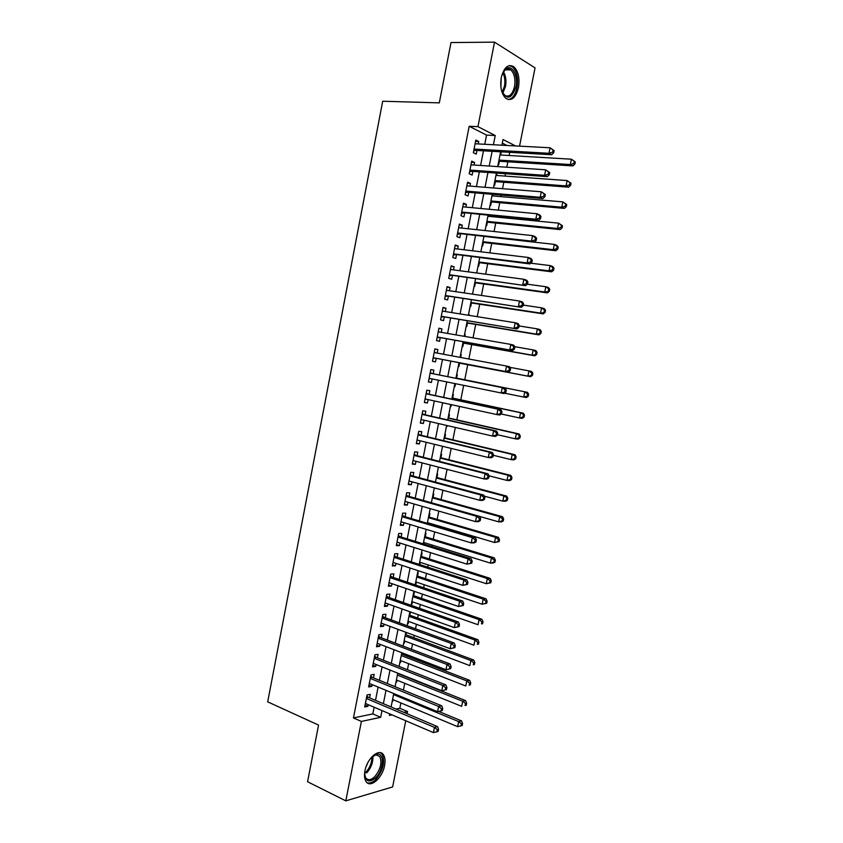 <?xml version="1.0" encoding="UTF-8"?>
<svg xmlns="http://www.w3.org/2000/svg" width="843" height="843" viewBox="0 0 843 843"><rect width="100%" height="100%" fill="white"/><g stroke="black" fill="none" stroke-linecap="round" stroke-linejoin="round"><path stroke-width="1.26" d="M364.935 770.839C367.105 758.205 379.339 747.804 383.449 754.791C385.061 757.299 385.441 760.892 384.587 765.539C382.49 777.941 370.267 788.669 366.031 781.493C364.461 778.995 364.092 775.444 364.935 770.839M501.269 77.482C504.03 67.24 508.224 63.657 513.851 66.755C518.34 71.276 519.868 78.251 518.456 87.693C515.716 97.967 511.49 101.508 505.779 98.315C501.395 93.847 499.888 86.903 501.269 77.482M405.746 720.754L392.627 786.94L345.809 800.85L307.569 781.756L318.559 725.085L267.695 701.85L382.701 101.234L439.308 102.867L451.005 42.55L494.525 42.15L535.052 67.883L519.551 146.145M396.073 709.068L399.814 708.289L400.878 702.936M403.407 690.122L404.756 683.325M407.443 669.721L408.634 663.683M409.909 657.266L410.162 655.949M411.479 649.289L412.522 643.999M413.776 637.677L414.229 635.38M415.525 628.815L416.421 624.284M417.654 618.056L418.307 614.758M419.582 608.298L420.33 604.536M421.542 598.393L422.385 594.104M423.65 587.75L424.24 584.747M425.43 578.698L426.484 573.419M427.717 567.16L428.16 564.915M429.34 558.972L430.583 552.681M431.795 546.527L432.09 545.063M433.239 539.204L434.682 531.912M435.884 525.863L436.021 525.157M437.159 519.404L438.803 511.1M441.079 499.562L442.923 490.247M445.009 479.688L447.053 469.351M448.94 459.783L451.184 448.423M452.891 439.835L455.336 427.443M456.832 419.846L459.488 406.431M460.794 399.824L463.65 385.377M464.756 379.771L467.739 364.703M468.866 359.002L471.711 344.576M473.039 337.864L475.705 324.418M477.233 316.673L479.699 304.218M481.427 295.45L483.692 283.986M485.631 274.175L487.697 263.722M489.846 252.868L491.711 243.406M494.061 231.519L495.737 223.058M496.906 217.136L497.064 216.356M498.297 210.118L499.762 202.678M500.963 196.63L501.279 195.049M502.533 188.684L503.808 182.257M505.02 176.092L505.494 173.711M506.78 167.209L507.844 161.793M509.088 155.512L509.72 152.32M399.814 708.289L407.559 711.555L407.127 713.758M369.571 697.846L370.256 694.358L367.042 694.948L364.692 706.961L367.906 706.329L368.233 704.685M373.491 677.877L374.176 674.379L370.973 674.895L368.623 686.94L371.826 686.371L372.163 684.611M377.411 657.867L378.107 654.358L374.914 654.811L372.553 666.866L375.746 666.37L376.115 664.495M381.352 637.814L382.037 634.305L378.865 634.684L376.494 646.76L379.677 646.339L380.067 644.347M385.293 617.729L385.978 614.21L382.817 614.515L380.446 626.623L383.618 626.265L384.029 624.168M389.234 597.603L389.93 594.073L386.779 594.315L384.397 606.433L387.559 606.159L387.991 603.936M393.196 577.444L393.881 573.904L390.741 574.072L388.36 586.222L391.51 586.011L391.974 583.672M397.158 557.244L397.854 553.703L394.724 553.788L392.332 565.959L395.472 565.832L395.947 563.377M401.12 537.002L401.816 533.461L398.697 533.471L396.315 545.674L399.434 545.611L399.94 543.04M405.104 516.727L405.799 513.176L402.691 513.124L400.299 525.337L403.407 525.347L403.934 522.66M409.087 496.411L409.782 492.86L406.695 492.723L404.292 504.968L407.39 505.052L407.949 502.249M413.081 476.063L413.776 472.501L410.699 472.291L408.286 484.556L411.384 484.714L411.953 481.796M417.085 455.673L417.78 452.101L414.703 451.827L412.301 464.114L415.378 464.345L415.978 461.3M421.089 435.251L421.785 431.669L418.729 431.31L416.316 443.629L419.382 443.934L420.004 440.773M425.104 414.788L425.81 411.194L422.754 410.773L420.341 423.102L423.397 423.481L424.04 420.204M429.129 394.282L429.825 390.688L426.79 390.183L424.366 402.543L427.412 402.996L428.086 399.593M433.154 373.734L433.86 370.14L430.836 369.561L428.413 381.932L431.437 382.469L432.132 378.939M437.211 353.08L437.896 349.55L434.883 348.897L432.459 361.299L435.473 361.91L436.179 358.307M441.279 332.342L441.943 328.918L438.94 328.19L436.505 340.614L439.519 341.299L440.225 337.695M445.346 311.573L446 308.253L443.007 307.442L440.573 319.897L443.566 320.656L444.272 317.042M449.435 290.751L450.067 287.547L447.085 286.662L444.64 299.139L447.622 299.982L448.339 296.357M453.523 269.897L454.135 266.809L451.163 265.84L448.718 278.338L451.69 279.254L452.406 275.629M457.623 249.012L458.213 246.019L455.252 244.986L452.796 257.505L455.757 258.495L456.474 254.86M461.732 228.074L462.291 225.197L459.351 224.08L456.895 236.63L459.846 237.694L460.552 234.059M465.842 207.104L466.39 204.343L463.46 203.142L460.995 215.713L463.935 216.862L464.651 213.205M469.972 186.082L470.489 183.437L467.57 182.162L465.104 194.754L468.023 195.987L468.74 192.32M474.103 165.028L474.598 162.499L471.69 161.139L469.214 173.763L472.133 175.07L472.849 171.403M500.457 152.562L501.1 152.594L500.626 155.007M498.097 164.543L498.687 164.828L499.393 161.255M494.072 184.902L494.672 185.175L495.378 181.614M496.59 175.481L497.054 173.11M490.068 205.228L490.668 205.481L491.364 201.93M492.554 195.913L492.86 194.343M486.063 225.524L486.664 225.755L487.37 222.215M488.529 216.314L488.677 215.545M482.07 245.777L482.67 245.998L483.376 242.457M478.076 265.988L478.687 266.198L479.382 262.668M474.103 286.167L474.714 286.357L475.41 282.837M470.131 306.315L470.742 306.483L471.437 302.964M468.529 314.428L468.993 315.356M466.158 326.42L466.78 326.568L467.465 323.059M464.567 334.492L465.188 334.597L464.83 336.431M462.206 346.484L462.818 346.621L463.513 343.122M460.615 354.524L461.237 354.64L460.678 357.474M458.255 366.515L458.877 366.642L459.561 363.143M454.925 386.621L454.303 386.505L454.925 386.621L455.505 383.713M456.6 378.128L457.296 374.64L456.674 374.513M450.373 406.421L450.994 406.558L451.374 404.661M452.67 398.086L453.355 394.598L452.733 394.492M446.453 426.326L447.243 425.578M448.739 418.012L449.424 414.524L448.792 414.44M444.809 437.896L445.504 434.419L444.872 434.345M440.9 457.749L441.584 454.272L440.952 454.219M436.99 477.559L437.675 474.093L437.043 474.051M433.091 497.328L433.766 493.872L433.133 493.85M427.928 523.503L428.065 522.808M429.192 517.075L429.877 513.619L429.235 513.608M423.871 544.072L424.155 542.597M425.304 536.78L425.989 533.334L425.346 533.334M419.814 564.599L420.257 562.365M421.426 556.443L422.101 553.008L421.458 553.029M415.304 584.21L415.905 584.41L416.368 582.091M417.548 576.085L418.233 572.65L417.58 572.682M411.447 603.788L412.048 603.999L412.48 601.786M413.681 595.674L414.356 592.25L413.713 592.302M407.591 623.325L408.191 623.546L408.602 621.439M409.824 615.242L410.467 611.965M403.744 642.83L404.334 643.051L404.735 641.059M405.968 634.768L406.421 632.482M399.898 662.303L400.499 662.535L400.868 660.649M402.132 654.263L402.385 652.956M396.073 681.734L396.663 681.976L397.011 680.196M506.959 145.47L502.323 143.12M500.51 152.298L501.1 152.594M468.539 314.355L469.151 314.523M464.577 334.45L465.188 334.597M460.615 354.503L461.237 354.64M450.373 406.463L450.994 406.558M446.442 426.389L447.064 426.463M415.262 584.452L415.905 584.41M411.395 604.052L412.048 603.999M407.538 623.62L408.191 623.546M403.681 643.146L404.334 643.051M399.835 662.63L400.499 662.535M395.999 682.092L396.663 681.976M392.164 701.513L393.165 699.711M484.757 144.29L486.559 135.101L469.193 126.271L353.449 717.941L372.838 713.905L374.155 707.224M375.504 700.364L378.107 687.066M379.434 680.312L382.079 666.887M383.386 660.217L386.052 646.655M387.337 640.09L390.035 626.391M391.3 619.932L394.018 606.096M395.272 599.731L398.022 585.748M399.245 579.489L402.016 565.368M403.228 559.215L406.031 544.957M407.222 538.898L410.056 524.504M411.226 518.54L414.082 504.009M415.23 498.15L418.117 483.471M419.245 477.728L422.153 462.902M423.26 457.254L426.2 442.29M427.296 436.748L430.257 421.637M431.331 416.2L434.324 400.952M435.378 395.62L438.402 380.225M439.424 374.998L442.47 359.508M443.502 354.26L446.537 338.812M447.591 333.438L450.605 318.085M451.69 312.584L454.693 297.316M455.789 291.689L458.782 276.504M459.909 270.751L462.87 255.65M464.029 249.77L466.98 234.765M468.16 228.759L471.089 213.837M472.291 207.705L475.21 192.868M476.443 186.598L479.34 171.856M480.594 165.47L483.471 150.813M478.234 143.942L478.708 141.519L475.821 140.086L473.344 152.72L476.242 154.111L476.959 150.433M345.809 800.85L361.373 721.439L380.688 717.309L382.005 710.586M353.449 717.941L361.373 721.439M469.193 126.271L477.96 126.65L494.525 42.15M493.408 144.754L495.231 135.523L477.96 126.65M383.365 703.694L385.999 690.333M387.337 683.536L389.993 670.048M391.31 663.346L393.997 649.721M395.293 643.125L398.001 629.352M399.287 622.861L402.016 608.952M403.281 602.555L406.041 588.509M407.285 582.207L410.077 568.024M411.3 561.828L414.113 547.497M415.314 541.417L418.17 526.938M419.34 520.953L422.217 506.337M423.376 500.457L426.284 485.705M427.422 479.92L430.351 465.03M431.468 459.351L434.43 444.314M435.525 438.739L438.518 423.555M439.593 418.086L442.617 402.754M443.671 397.401L446.716 381.921M447.749 376.663L450.815 361.099M451.859 355.82L454.914 340.298M455.979 334.892L459.014 319.455M460.099 313.933L463.123 298.58M464.24 292.921L467.243 277.663M468.381 271.878L471.363 256.704M472.533 250.792L475.505 235.703M476.695 229.665L479.646 214.67M480.858 208.495L483.798 193.584M485.031 187.294L487.949 172.467M489.214 166.039L492.122 151.308M389.729 713.895L389.424 715.433L392.027 714.875M403.829 712.356L407.559 711.555M515.505 145.934L503.029 139.527L501.901 145.207M500.605 151.793L497.686 166.608M496.411 173.068L493.471 187.968M492.228 194.29L489.267 209.285M488.044 215.481L485.073 230.56M483.871 236.63L480.879 251.794M479.709 257.737L476.695 272.984M475.557 278.801L472.523 294.144M471.406 299.823L468.36 315.25M467.264 320.804L464.208 336.325M463.134 341.752L460.057 357.358M459.014 362.659L455.926 378.307M454.883 383.586L451.816 399.139M450.752 404.535L447.707 419.94M446.632 425.43L443.618 440.689M442.512 446.295L439.53 461.406M438.402 467.117L435.452 482.091M434.303 487.897L431.384 502.723M430.215 508.635L427.317 523.324M426.136 529.341L423.26 543.883M422.058 549.994L419.213 564.399M417.991 570.627L415.178 584.884M413.924 591.206L411.142 605.327M409.877 611.755L407.116 625.727M405.831 632.261L403.102 646.096M401.795 652.724L399.087 666.423M397.759 673.157L395.082 686.708M393.744 693.547L391.089 706.961M486.559 135.101L495.231 135.523M372.838 713.905L380.688 717.309M475.568 141.35L478.708 141.519M392.248 701.134L392.827 701.376M471.469 162.288L474.598 162.499M467.37 183.194L470.489 183.437M463.281 204.059L466.39 204.343M459.193 224.881L462.291 225.197M455.125 245.661L458.213 246.019M451.058 266.399L454.135 266.809M447.001 287.105L450.067 287.547M442.944 307.769L446 308.253M438.908 328.401L441.943 328.918M434.872 348.991L437.896 349.55M428.423 381.847L431.437 382.469M424.408 402.332L427.412 402.996M420.404 422.786L423.397 423.481M416.4 443.197L419.382 443.934M412.406 463.566L415.378 464.345M408.423 483.903L411.384 484.714M404.44 504.198L407.39 505.052M400.467 524.462L403.407 525.347M396.505 544.683L399.434 545.611M392.553 564.863L395.472 565.832M388.602 585.01L391.51 586.011M384.661 605.116L387.559 606.159M380.72 625.19L383.618 626.265M376.8 645.222L379.677 646.339M372.88 665.222L375.746 666.37M368.96 685.18L371.826 686.371M365.061 705.106L367.906 706.329M473.956 149.569L475.578 150.36L551.712 154.733L548.972 153.289L474.061 149.042M552.587 152.214L548.972 153.289L550.068 147.778L554.125 150.591L553.029 150.012L552.587 152.214L553.682 152.794L554.125 150.591M475.094 143.774L550.068 147.778L553.029 150.012M475.578 150.36L473.692 150.95M551.712 154.733L553.682 152.794M498.75 161.224L572.913 165.913L570.332 164.554L571.406 159.211L499.983 154.964M498.972 160.086L570.332 164.554L573.851 163.521L574.873 164.058L575.305 161.93L574.273 161.382L573.851 163.521M574.273 161.382L571.406 159.211L575.305 161.93M574.873 164.058L572.913 165.913M501.785 75.333L505.294 69.368C511.438 63.151 518.582 75.301 515.927 86.998C511.385 99.59 506.506 100.486 501.311 89.674M502.512 92.951L504.367 95.175C508.94 97.714 512.323 94.88 514.515 86.66C515.642 79.105 514.409 73.52 510.816 69.916C508.793 68.388 506.738 68.536 504.662 70.348L503.208 72.077M501.195 77.893L500.9 87.114M508.15 99.558C512.375 98.947 515.326 94.974 517.012 87.64C518.413 78.262 516.885 71.328 512.418 66.85L509.32 65.564M371.152 757.646L376.979 754.148C384.787 752.694 383.723 770.249 375.599 777.868C368.949 783.2 365.304 781.556 364.661 772.936L364.713 772.199M364.692 774.928L365.778 777.878C367.98 780.586 370.952 780.207 374.682 776.751C380.562 769.438 382.258 762.704 379.74 756.519L375.946 754.791L373.133 755.865M368.117 762.135L366.02 766.877M367.158 782.747C369.792 783.621 372.701 782.504 375.894 779.385C383.186 770.323 385.272 761.956 382.142 754.306L380.414 752.694M469.846 170.56L471.469 171.308L547.339 176.661L544.578 175.302L469.941 170.086M548.192 174.238L544.578 175.302L545.674 169.801L549.731 172.583L548.624 172.035L548.192 174.238L549.288 174.786L549.731 172.583M470.974 164.828L545.674 169.801L548.624 172.035M471.469 171.308L469.583 171.877M547.339 176.661L549.288 174.786M465.736 191.519L467.37 192.215L542.966 198.548L540.194 197.273L465.821 191.087M543.798 196.208L540.194 197.273L541.29 191.782L545.347 194.533L544.241 194.016L543.798 196.208L544.905 196.725L545.347 194.533M466.853 185.839L541.29 191.782L544.241 194.016M467.37 192.215L465.494 192.762M542.966 198.548L544.905 196.725M461.637 212.425L538.603 220.381L535.821 219.201L461.711 212.046M539.425 218.147L535.821 219.201L536.917 213.722L539.699 214.933L540.974 216.44L539.857 215.956L539.425 218.147L540.532 218.622L540.974 216.44M462.744 206.809L536.917 213.722L539.857 215.956M463.281 213.079L461.406 213.606M538.603 220.381L540.532 218.622M457.549 233.3L534.251 242.183L531.459 241.077L457.612 232.974M535.052 240.034L531.459 241.077L532.544 235.608L535.347 236.735L536.612 238.295L535.495 237.852L535.052 240.034L536.169 240.487L536.612 238.295M458.634 227.747L532.544 235.608L535.495 237.852M459.193 233.901L457.327 234.407M534.251 242.183L536.169 240.487M494.736 181.572L568.646 187.178L566.053 185.903L567.118 180.571L495.947 175.428M494.936 180.55L566.053 185.903L569.562 184.87L570.595 185.386L571.027 183.247L569.994 182.731L569.562 184.87M569.994 182.731L567.118 180.571L571.027 183.247M570.595 185.386L568.646 187.178M490.731 201.877L564.389 208.4L561.775 207.199L562.85 201.877L491.912 195.861M490.911 200.961L561.775 207.199L565.284 206.177L566.327 206.661L566.749 204.533L565.716 204.048L565.284 206.177M565.716 204.048L562.85 201.877L566.749 204.533M566.327 206.661L564.389 208.4M486.727 222.152L560.131 229.581L557.518 228.464L558.582 223.153L487.886 216.251M486.885 221.351L557.518 228.464L561.016 227.441L562.06 227.895L562.492 225.776L561.449 225.323L561.016 227.441M561.449 225.323L558.582 223.153L562.492 225.776M562.06 227.895L560.131 229.581M482.733 242.384L555.895 250.719L553.261 249.676L554.325 244.375L534.272 242.162M482.87 241.688L553.261 249.676L556.759 248.674L557.813 249.085L558.235 246.967L557.181 246.546L556.759 248.674M557.181 246.546L554.325 244.375L556.949 245.439L558.235 246.967M557.813 249.085L555.895 250.719M453.46 254.133L529.91 263.933L527.107 262.921L453.513 253.859M530.69 261.888L527.107 262.921L528.192 257.463L530.995 258.506L532.249 260.118L531.132 259.697L530.69 261.888L531.817 262.299L532.249 260.118M454.535 248.632L528.192 257.463L531.132 259.697M455.115 254.691L453.26 255.176M529.91 263.933L531.817 262.299M478.75 262.584L551.659 271.815L549.014 270.856L550.079 265.566L530.774 263.195M478.866 262.004L549.014 270.856L552.502 269.855L553.566 270.245L553.988 268.127L552.934 267.737L552.502 269.855M552.934 267.737L550.079 265.566L552.723 266.546L553.988 268.127M553.566 270.245L551.659 271.815M449.382 274.923L525.579 285.651L449.435 274.702M526.338 283.691L522.755 284.713L523.84 279.265L526.664 280.224L527.908 281.889L526.78 281.509L526.338 283.691L527.465 284.059L527.908 281.889M450.447 269.486L523.84 279.265L526.78 281.509M451.047 275.44L449.193 275.893M525.579 285.651L527.465 284.059M474.778 282.742L547.434 292.869L544.778 291.994L545.832 286.715L527.307 284.196M474.872 282.268L544.778 291.994L549.32 291.362L549.752 289.244L548.688 288.896L548.266 291.004M548.688 288.896L545.832 286.715L548.487 287.611L549.752 289.244M549.32 291.362L547.434 292.869M445.315 295.672L521.259 307.316L445.357 295.503M521.996 305.451L518.413 306.462L519.499 301.025L522.333 301.899L523.566 303.617L522.428 303.269L521.996 305.451L523.134 305.788L523.566 303.617M446.368 290.308L519.499 301.025L522.428 303.269M446.99 296.156L445.136 296.588M521.259 307.316L523.134 305.788M470.805 302.869L543.219 313.891L540.542 313.09L541.596 307.821L523.271 305.092M470.879 302.5L540.542 313.09L545.094 312.426L545.516 310.329L544.452 310.003L544.03 312.11M544.452 310.003L541.596 307.821L544.272 308.643L545.516 310.329M545.094 312.426L543.219 313.891M441.258 316.388L516.938 328.939L441.279 316.273M517.665 327.168L514.082 328.169L515.168 322.743L518.013 323.533L519.235 325.303L518.097 324.998L517.665 327.168L518.803 327.474L519.235 325.303M442.301 311.078L515.168 322.743L518.097 324.998M442.933 316.82L441.089 317.231M442.375 310.698L443.06 311.204M516.938 328.939L518.803 327.474M466.843 322.953L539.004 334.871L536.317 334.144L537.381 328.886L519.109 325.935M466.896 322.7L536.317 334.144L540.869 333.459L541.29 331.362L540.226 331.067L539.805 333.175M540.226 331.067L537.381 328.886L540.057 329.624L541.29 331.362M540.869 333.459L539.004 334.871M437.201 337.063L512.628 350.519L437.222 336.989M513.334 348.844L509.762 349.834L510.847 344.418L513.703 345.124L514.915 346.958L513.766 346.673L513.334 348.844L514.483 349.118L514.915 346.958M438.234 331.815L510.847 344.418L513.766 346.673M438.887 337.453L437.053 337.843M438.328 331.32L439.224 331.984M512.628 350.519L514.483 349.118M462.891 343.006L534.81 355.809L532.112 355.156L533.155 349.908L514.746 346.694M462.912 342.859L532.112 355.156L536.654 354.46L537.075 352.363L536 352.1L535.579 354.197M536 352.1L533.155 349.908L535.853 350.572L537.075 352.363M536.654 354.46L534.81 355.809M434.851 358.054L508.329 372.058L433.165 357.685L434.851 358.054L433.017 358.412M509.014 370.467L505.452 371.457L506.527 366.052L509.404 366.673L510.595 368.56L509.446 368.307L509.014 370.467L510.173 370.709L510.595 368.56M434.177 352.511L506.527 366.052L509.446 368.307M434.293 351.9L435.431 352.743M508.329 372.058L510.173 370.709M458.94 363.017L530.616 376.705L527.897 376.136L528.951 370.899L509.804 367.306M458.95 362.975L527.897 376.136L532.449 375.409L532.871 373.312L531.785 373.08L531.375 375.177M531.785 373.08L528.951 370.899L531.659 371.478L532.871 373.312M532.449 375.409L530.616 376.705M505.863 392.269L506.295 390.119L505.136 389.898L504.704 392.058L505.863 392.269L504.04 393.555L429.119 378.328M504.704 392.058L501.142 393.038L502.228 387.643L505.115 388.18L431.827 373.47L430.267 372.448M430.13 373.164L502.228 387.643L505.136 389.898M430.383 378.591L428.992 378.939M506.295 390.119L505.115 388.18M527.476 392.343L455.979 378.012L527.476 392.343L528.677 394.229L527.581 394.029L527.17 396.126L528.255 396.315L528.677 394.229M504.588 393.175L523.703 397.074L524.757 391.837L527.581 394.029M528.255 396.315L526.432 397.559L523.703 397.074L527.17 396.126M501.564 413.787L501.996 411.637L500.837 411.458L500.405 413.607L501.564 413.787L499.762 415.009L496.854 414.577L425.589 399.045M500.405 413.607L496.854 414.577L497.928 409.192L500.826 409.645L427.801 393.997L426.252 392.954M426.084 393.786L497.928 409.192L500.837 411.458M426.073 399.15L424.977 399.434M501.996 411.637L500.826 409.645M501.248 413.997L519.509 417.97L520.563 412.743L523.292 413.175L452.048 397.959M523.387 414.935L522.976 417.022L524.061 417.19L524.483 415.104L520.563 412.743L452.017 398.096M524.061 417.19L522.249 418.381L519.509 417.97L522.976 417.022M523.292 413.175L524.483 415.104M497.391 434.693L515.326 438.824L516.38 433.608L519.119 433.966L448.118 417.875M519.204 435.81L518.782 437.886L519.878 438.023L520.3 435.947L516.38 433.608L448.076 418.117M519.878 438.023L518.087 439.15L515.326 438.824L518.782 437.886M519.119 433.966L520.3 435.947M493.281 455.283L511.153 459.635L512.196 454.44L514.957 454.714L444.198 437.749M515.02 456.632L514.609 458.708L515.705 458.813L516.127 456.737L512.196 454.44L444.124 438.107M515.705 458.813L513.924 459.888L511.153 459.635L514.609 458.708M514.957 454.714L516.127 456.737M497.286 435.251L497.707 433.102L496.548 432.965L496.116 435.104L497.286 435.251L495.484 436.421L492.565 436.073L421.047 419.508M496.116 435.104L492.565 436.073L493.64 430.699L496.548 431.079L423.787 414.482L422.238 413.418M422.048 414.366L493.64 430.699L496.548 432.965M421.816 419.688L420.973 419.888M497.707 433.102L496.548 431.079M493.007 456.685L493.429 454.535L492.259 454.43L491.827 456.569L493.007 456.685L491.216 457.791L488.287 457.517L417.022 440.035M491.827 456.569L488.287 457.517L489.351 452.164L492.28 452.459L419.772 434.935L418.233 433.85M418.023 434.904L489.351 452.164L492.259 454.43M417.559 440.172L416.969 440.309M493.429 454.535L492.28 452.459M488.729 478.065L489.161 475.926L487.981 475.852L487.56 477.992L488.729 478.065L486.959 479.119L484.019 478.929L413.007 460.531M487.56 477.992L484.019 478.929L485.083 473.587L488.023 473.798L415.768 455.346L414.24 454.24M414.008 455.41L485.083 473.587L487.981 475.852M489.161 475.926L488.023 473.798M489.098 475.821L506.991 480.415L508.034 475.22L510.805 475.42L440.288 457.591M510.847 477.423L510.436 479.498L511.543 479.572L511.964 477.496L508.034 475.22L440.194 458.044M511.543 479.572L509.762 480.594L506.991 480.415L510.436 479.498M510.805 475.42L511.964 477.496M484.472 499.414L484.894 497.275L483.713 497.233L483.292 499.362L484.472 499.414L482.712 500.405L479.751 500.299L408.992 480.984M483.292 499.362L479.751 500.299L480.816 494.957L483.777 495.094L411.774 475.715L410.246 474.588M409.993 475.874L480.816 494.957L483.713 497.233M484.894 497.275L483.777 495.094M484.325 496.158L502.828 501.142L503.872 495.969L506.654 496.084L436.379 477.391M506.685 498.171L506.274 500.236L507.381 500.278L507.802 498.213L503.872 495.969L436.263 477.96M507.381 500.278L505.621 501.248L502.828 501.142L506.274 500.236M506.654 496.084L507.802 498.213M480.215 520.711L480.636 518.582L479.456 518.571L479.024 520.7L480.215 520.711L478.476 521.659L475.494 521.627L404.988 501.395M479.024 520.7L475.494 521.627L476.558 516.295L479.53 516.348L407.791 496.053L406.263 494.904M405.989 496.295L476.558 516.295L479.456 518.571M480.636 518.582L479.53 516.348M479.572 516.432L498.677 521.838L499.72 516.675L502.523 516.717L432.48 497.159M502.533 518.877L502.112 520.942L503.239 520.953L503.65 518.888L502.533 518.877L499.72 516.675L432.343 497.834M503.239 520.953L501.48 521.87L498.677 521.838L502.112 520.942M502.523 516.717L503.65 518.888M475.968 541.975L476.4 539.847L475.199 539.868L474.778 541.996L475.968 541.975L474.24 542.86L471.258 542.913L400.994 521.775M474.778 541.996L471.258 542.913L472.312 537.592L475.294 537.56L403.808 516.348L402.29 515.178M401.995 516.685L472.312 537.592L475.199 539.868M476.4 539.847L475.294 537.56M427.454 522.618L494.535 542.502L495.579 537.339L498.382 537.307L428.581 516.896M498.382 539.541L497.971 541.606L499.098 541.596L499.509 539.531L498.382 539.541L495.579 537.339L428.434 517.665M499.098 541.596L494.535 542.502L497.971 541.606M498.382 537.307L499.509 539.531M471.732 563.198L472.154 561.069L470.963 561.122L470.542 563.24L471.732 563.198L467.011 564.157L397.011 542.112M470.542 563.24L467.011 564.157L468.076 558.846L471.068 558.73L399.835 536.601L398.317 535.421M398.001 537.033L468.076 558.846L470.963 561.122M472.154 561.069L471.068 558.73M423.555 542.418L490.405 563.113L491.437 557.971L494.261 557.855L424.703 536.591M494.24 560.173L493.829 562.239L494.957 562.186L495.368 560.131L494.24 560.173L491.437 557.971L424.524 537.465M494.957 562.186L493.229 562.987L490.405 563.113L493.829 562.239M494.261 557.855L495.368 560.131M467.507 584.368L467.928 582.25L466.727 582.334L466.305 584.452L467.507 584.368L462.786 585.358L393.028 562.418M466.305 584.452L462.786 585.358L463.84 580.058L466.853 579.868L395.873 556.823L394.366 555.621M394.018 557.339L463.84 580.058L466.727 582.334M467.928 582.25L466.853 579.868M419.656 562.176L486.274 583.693L487.307 578.551L490.141 578.372L420.826 556.254M490.11 580.764L489.699 582.819L490.837 582.745L491.248 580.69L490.11 580.764L487.307 578.551L420.625 557.234M490.837 582.745L486.274 583.693L489.699 582.819M490.141 578.372L491.248 580.69M463.281 605.506L463.703 603.398L462.501 603.504L462.08 605.622L463.281 605.506L458.571 606.517L389.055 582.682M462.08 605.622L458.571 606.517L459.625 601.228L462.649 600.954L391.911 577.002L390.404 575.78M390.046 577.613L459.625 601.228L462.501 603.504M463.703 603.398L462.649 600.954M415.768 581.891L482.164 604.231L483.187 599.099L486.042 598.846L416.948 575.885M485.989 601.312L485.579 603.367L486.717 603.261L487.128 601.207L485.989 601.312L483.187 599.099L416.737 576.96M486.717 603.261L482.164 604.231L485.579 603.367M486.042 598.846L487.128 601.207M459.077 626.602L459.498 624.494L458.276 624.642L457.865 626.749L459.077 626.602L454.356 627.635L385.093 602.903M457.865 626.749L454.356 627.635L455.41 622.355L458.444 622.008L387.959 597.15L386.463 595.906M386.083 597.845L455.41 622.355L458.276 624.642M459.498 624.494L458.444 622.008M411.879 601.575L478.044 624.737L479.077 619.616L481.933 619.278L413.091 595.474M481.869 621.828L481.458 623.873L482.607 623.736L483.018 621.691L481.869 621.828L479.077 619.616L412.849 596.654M482.607 623.736L481.458 623.873M481.933 619.278L483.018 621.691M454.872 647.656L455.294 645.548L454.071 645.727L453.65 647.835L454.872 647.656L450.151 648.71L381.131 623.093M453.65 647.835L450.151 648.71L451.205 643.441L454.251 643.009L384.018 617.255L382.522 616.001M382.121 618.045L451.205 643.441L454.071 645.727M455.294 645.548L454.251 643.009M450.678 668.668L451.089 666.571L449.867 666.771L449.445 668.878L450.678 668.668L445.958 669.742L377.179 643.241M449.445 668.878L445.958 669.742L447.001 664.484L450.067 663.978L380.077 637.329L378.591 636.043M378.17 638.204L447.001 664.484L449.867 666.771M451.089 666.571L450.067 663.978M446.484 689.637L446.906 687.54L445.673 687.783L445.262 689.88L446.484 689.637L441.764 690.744L373.238 663.357M445.262 689.88L441.764 690.744L442.817 685.496L445.884 684.906L376.147 657.361L374.671 656.065M374.229 658.33L442.817 685.496L445.673 687.783M446.906 687.54L445.884 684.906M408.001 621.228L473.945 645.201L474.967 640.079L477.844 639.679L409.224 615.021M477.76 642.303L477.349 644.347L478.497 644.178L478.908 642.134L477.76 642.303L474.967 640.079L408.971 616.317M478.497 644.178L477.349 644.347M477.844 639.679L478.908 642.134M404.134 640.838L469.846 665.622L470.868 660.522L473.755 660.037L405.378 634.547M473.661 662.735L473.25 664.779L474.409 664.579L474.809 662.535L473.661 662.735L470.868 660.522L405.104 635.938M474.409 664.579L473.25 664.779M473.755 660.037L474.809 662.535M400.277 660.417L465.757 686.002L466.78 680.912L469.677 680.354L401.531 654.031M469.572 683.136L469.161 685.169L470.32 684.938L470.721 682.904L469.572 683.136L466.78 680.912L401.236 655.517M470.32 684.938L469.161 685.169M469.677 680.354L470.721 682.904M442.312 710.575L442.723 708.478L441.49 708.752L441.068 710.849L442.312 710.575L437.591 711.692L369.308 683.431M441.068 710.849L437.591 711.692L438.634 706.455L441.721 705.791L372.227 677.361L370.751 676.033M370.288 678.415L438.634 706.455L441.49 708.752M442.723 708.478L441.721 705.791M396.421 679.953L461.679 706.35L462.702 701.271L465.61 700.638L397.696 673.483M465.484 703.494L465.073 705.528L466.242 705.264L466.643 703.231L465.484 703.494L462.702 701.271L397.38 675.074M466.242 705.264L465.073 705.528M465.61 700.638L466.643 703.231M366.357 698.457L434.461 727.383L433.418 732.609L365.377 703.462M366.842 695.981L368.317 697.319L437.559 726.634L434.461 727.383L437.317 729.68L436.895 731.766L438.139 731.461L438.55 729.374L437.317 729.68M438.55 729.374L437.559 726.634M433.418 732.609L436.895 731.766M392.575 699.458L457.612 726.655L458.624 721.587L461.553 720.881L438.718 711.439M461.406 723.81L460.995 725.834L462.164 725.549L462.575 723.526L461.406 723.81L458.624 721.587L393.533 694.59M460.995 725.834L457.612 726.655M461.553 720.881L462.575 723.526M473.882 149.98L474.915 150.476M503.44 71.739C505.8 75.744 506.485 80.665 505.505 86.502L502.713 93.32M502.196 92.256L504.42 86.355C505.326 81.149 504.799 76.618 502.839 72.761M372.848 756.076C373.249 762.209 371.183 767.836 366.642 772.936M364.65 773.305L365.82 772.262C369.919 767.752 371.953 762.62 371.921 756.877M469.772 170.939L470.805 171.414M465.673 191.867L466.706 192.309M461.574 212.752L462.617 213.163M457.486 233.606L458.529 233.985M453.408 254.407L454.461 254.765L453.408 254.386M449.34 275.176L450.394 275.503M445.273 295.904L446.337 296.209M441.216 316.599L442.28 316.873M437.169 337.242L438.234 337.495M434.198 352.416L435.262 352.637M433.133 357.864L434.198 358.085M430.162 372.996L431.237 373.196M430.13 373.154L431.827 373.47M429.098 378.433L430.172 378.623M426.136 393.544L427.211 393.713M426.094 393.723L427.801 393.997M422.111 414.05L423.197 414.198M422.069 414.25L423.787 414.482M418.096 434.514L419.192 434.64M418.054 434.735L419.772 434.935M414.092 454.946L415.188 455.041M414.05 455.188L415.768 455.346M410.098 475.336L411.194 475.399M410.046 475.61L411.774 475.715M406.105 495.684L407.211 495.726M406.052 495.979L407.791 496.053M402.132 516L403.228 516.021M402.069 516.316L403.808 516.348M398.149 536.274L399.255 536.264M398.086 536.622L399.835 536.601M394.187 556.517L395.293 556.485M394.113 556.875L395.873 556.823M390.225 576.717L391.342 576.654M390.151 577.107L391.911 577.002M386.273 596.886L387.39 596.791M386.189 597.287L387.959 597.15M382.322 617.013L383.449 616.897M382.237 617.434L384.018 617.255M378.391 637.097L379.519 636.96M378.296 637.55L380.077 637.329M374.461 657.15L375.588 656.982M374.366 657.624L376.147 657.361M370.53 677.161L371.668 676.971M370.435 677.656L372.227 677.361M366.621 697.14L367.759 696.929M366.515 697.656L368.317 697.319M473.924 149.78L475.189 150.391M504.662 70.348L505.294 69.368M505.231 69.874L510.816 69.916M375.946 754.791L376.979 754.148M375.967 754.791L379.74 756.519M469.804 170.781L471.026 171.34M465.694 191.751L466.885 192.257M461.595 212.668L462.744 213.121M457.496 233.553L458.613 233.964"/></g></svg>
